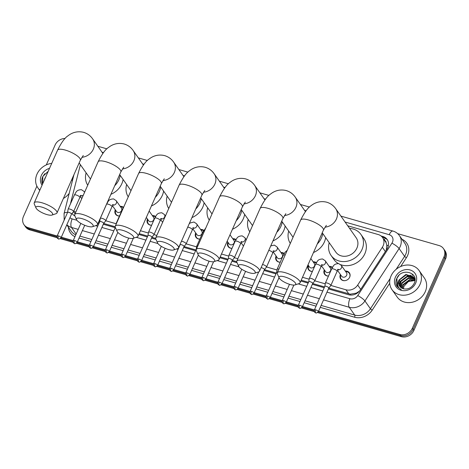 <?xml version="1.0" encoding="UTF-8"?>
<svg xmlns="http://www.w3.org/2000/svg" width="469" height="469" viewBox="0 0 469 469"><rect width="100%" height="100%" fill="white"/><g stroke="black" fill="none" stroke-linecap="round" stroke-linejoin="round"><path stroke-width="0.7" d="M119.46 216.01A5.306 4.584 144.9 0 1 115.591 214.233A5.306 4.584 144.9 0 1 115.286 209.842A5.306 4.584 144.9 0 1 115.31 209.795M151.616 225.249A5.306 4.584 144.9 0 1 147.747 223.473A5.306 4.584 144.9 0 1 147.442 219.082A5.306 4.584 144.9 0 1 147.465 219.035M199.853 239.108A5.306 4.584 144.9 0 1 195.978 237.337A5.306 4.584 144.9 0 1 195.679 232.946A5.306 4.584 144.9 0 1 195.696 232.9M232.008 248.353A5.306 4.584 144.9 0 1 228.139 246.577A5.306 4.584 144.9 0 1 227.834 242.186A5.306 4.584 144.9 0 1 227.858 242.139M276.487 256.561A4.977 4.297 -35.1 0 0 276.833 260.518A4.977 4.297 -35.1 0 0 280.257 262.189A5.306 4.584 144.9 0 1 276.37 260.436A5.306 4.584 144.9 0 1 276.071 256.051A5.306 4.584 144.9 0 1 276.089 256.004M312.401 271.451A5.306 4.584 144.9 0 1 308.526 269.681A5.306 4.584 144.9 0 1 308.227 265.29A5.306 4.584 144.9 0 1 308.244 265.243M324.718 270.425A4.977 4.297 -35.1 0 0 325.07 274.383A4.977 4.297 -35.1 0 0 328.488 276.053A5.306 4.584 144.9 0 1 324.607 274.301A5.306 4.584 144.9 0 1 324.302 269.91A5.306 4.584 144.9 0 1 324.325 269.863M345.284 271.047A5.306 4.584 144.9 0 1 349.364 272.811A5.306 4.584 144.9 0 1 349.669 277.197A5.306 4.584 144.9 0 1 345.348 280.603A5.306 4.584 144.9 0 1 340.682 278.92A5.306 4.584 144.9 0 1 340.383 274.529A5.306 4.584 144.9 0 1 340.4 274.482M330.856 285.451L345.934 289.783A9.955 8.594 -35.1 0 0 357.7 285.046L382.346 247.263A9.955 8.594 -35.1 0 0 383.15 245.785A9.955 8.594 -35.1 0 0 382.581 237.56A9.955 8.594 -35.1 0 0 378.301 234.57L347.734 225.788M386.257 250.212L386.819 245.094L386.098 242.743A3.318 2.867 -35.1 0 0 384.516 240.304M382.581 237.56L385.471 241.664A9.955 8.594 144.9 0 1 386.098 242.743M328.763 288.13L350.314 294.186L356.305 293.148L359.383 291.196M98.642 222.001L99.481 222.242M103.667 223.443L115.169 226.75M139.158 233.644L147.717 236.1M151.903 237.302L155.685 238.393M184.059 246.547L195.948 249.965M220.19 256.93L228.11 259.205M232.29 260.406L236.71 261.679M264.446 269.646L276.341 273.064M301.215 280.216L308.496 282.309M312.682 283.511L324.577 286.928M105.765 220.764L116.224 223.766M140.448 230.73L148.38 233.011M153.996 234.623L156.822 235.432M186.152 243.862L196.617 246.87M221.479 254.016L228.772 256.109M234.389 257.727L237.847 258.718M266.544 266.967L277.009 269.974M302.505 277.302L309.165 279.213M314.775 280.825L325.24 283.833M80.381 164.683L70.749 202.579A9.955 8.594 -35.1 0 0 70.532 203.716M73.774 211.144A9.955 8.594 -35.1 0 0 75.796 212.14M329.209 266.427A5.306 4.584 144.9 0 1 332.468 267.33M313.128 261.808A5.306 4.584 144.9 0 1 316.387 262.71M280.972 252.562A5.306 4.584 144.9 0 1 284.232 253.471M232.741 238.703A5.306 4.584 144.9 0 1 236.001 239.606M200.585 229.464A5.306 4.584 144.9 0 1 203.845 230.367M152.349 215.599A5.306 4.584 144.9 0 1 155.608 216.508M120.193 206.36A5.306 4.584 144.9 0 1 123.453 207.263M57.136 235.995L28.292 227.705L29.066 228.802A9.955 8.594 144.9 0 1 24.787 225.812A9.955 8.594 144.9 0 0 29.066 228.802L56.972 236.816L29.066 228.802L29.834 229.892A9.955 8.594 144.9 0 1 25.561 226.908L24.019 224.715A9.955 8.594 144.9 0 1 23.45 216.49L36.893 186.152M397.677 233.65L439.166 245.574A9.955 8.594 144.9 0 1 443.44 248.558A9.955 8.594 144.9 0 1 444.008 256.789L412.345 328.247A9.955 8.594 144.9 0 1 399.776 334.461L400.544 335.552L318.205 311.891L400.544 335.552A9.955 8.594 144.9 0 0 413.113 329.344A9.955 8.594 144.9 0 1 400.544 335.552L401.317 336.648L317.536 312.571M314.218 310.748L302.13 307.271L314.218 310.748M298.143 306.128L286.049 302.652L298.143 306.128M282.062 301.503L269.974 298.032L282.062 301.503M265.987 296.883L253.893 293.412L265.987 296.883M249.907 292.263L237.818 288.793L249.907 292.263M233.826 287.644L221.737 284.167L233.826 287.644M217.751 283.024L205.662 279.547L217.751 283.024M201.67 278.404L189.582 274.928L201.67 278.404M185.595 273.785L173.507 270.308L185.595 273.785M169.514 269.159L157.426 265.689L169.514 269.159M153.439 264.539L141.351 261.069L153.439 264.539M137.358 259.92L125.27 256.449L137.358 259.92M121.283 255.3L109.195 251.824L121.283 255.3M105.203 250.681L93.114 247.204L105.203 250.681M89.128 246.061L77.039 242.584L89.128 246.061M73.047 241.441L60.958 237.965L73.047 241.441M444.008 256.789L444.782 257.886L413.113 329.344L444.782 257.886A9.955 8.594 144.9 0 0 444.213 249.655A9.955 8.594 144.9 0 1 444.782 257.886L445.55 258.976L413.887 330.44A9.955 8.594 144.9 0 1 401.317 336.648M443.44 248.558L444.981 250.751A9.955 8.594 144.9 0 1 445.55 258.976M314.429 311.68L301.456 307.951M298.348 307.06L285.381 303.332M282.274 302.441L269.3 298.712M266.193 297.821L253.225 294.092M250.118 293.195L237.144 289.473M234.037 288.576L221.069 284.847M217.956 283.956L204.988 280.228M201.881 279.336L188.913 275.608M185.8 274.717L172.832 270.988M169.725 270.097L156.757 266.369M153.644 265.477L140.677 261.749M137.569 260.852L124.596 257.129M121.489 256.232L108.521 252.504M105.414 251.613L92.44 247.884M89.333 246.993L76.365 243.264M73.258 242.373L60.284 238.645M57.177 237.754L29.834 229.892M328.4 288.945L348.526 294.731A9.955 8.594 -35.1 0 0 360.292 289.994L386.919 249.18A9.955 8.594 -35.1 0 0 387.716 247.702A9.955 8.594 -35.1 0 0 387.154 239.471A9.955 8.594 -35.1 0 0 382.874 236.487L381.068 235.966M382.311 237.197L383.648 237.584A9.955 8.594 144.9 0 1 387.511 240.04M46.308 164.9L55.113 145.027A9.955 8.594 144.9 0 1 65.091 138.466M28.292 227.705A9.955 8.594 144.9 0 1 24.019 224.715M399.776 334.461L318.568 311.123M314.388 309.921L302.493 306.503M298.307 305.301L286.412 301.884M282.232 300.682L270.337 297.264M266.152 296.062L254.257 292.638M250.077 291.437L238.182 288.019M233.996 286.817L222.101 283.399M217.921 282.197L206.026 278.779M201.84 277.578L189.945 274.16M185.759 272.958L173.87 269.54M169.684 268.338L157.789 264.921M153.603 263.713L141.714 260.295M137.528 259.093L125.633 255.675M121.448 254.474L109.558 251.056M105.373 249.854L93.478 246.436M89.292 245.234L77.397 241.816M73.217 240.615L61.322 237.197M98.285 222.816L99.123 223.056M103.303 224.258L115.198 227.676M138.795 234.459L147.354 236.915M151.54 238.123L156.025 239.413M183.696 247.362L195.591 250.78M219.826 257.745L227.746 260.019M231.932 261.221L237.056 262.699M264.088 270.466L275.977 273.884M300.852 281.031L308.139 283.124M312.319 284.325L324.214 287.743M72.062 213.495A9.955 8.594 -35.1 0 0 72.079 213.53A9.955 8.594 -35.1 0 0 74.923 215.957M72.49 214.057A9.955 8.594 144.9 0 1 72.15 213.383M391.052 275.954A16.591 14.322 144.9 0 1 404.542 265.319A16.591 14.322 144.9 0 1 419.128 270.572A16.591 14.322 144.9 0 1 420.072 284.29A16.591 14.322 144.9 0 1 406.582 294.925A16.591 14.322 144.9 0 1 391.996 289.666A16.591 14.322 144.9 0 1 391.052 275.954M419.128 270.572L424.328 277.965A16.591 14.322 144.9 0 1 425.272 291.683A16.591 14.322 144.9 0 1 411.782 302.317A16.591 14.322 144.9 0 1 397.196 297.059L391.996 289.666M396.199 284.642L397.214 286.635L401.241 289.643C397.489 287.421 396.751 284.208 399.037 279.993A8.295 7.164 144.9 0 0 399.74 286.266A8.295 7.164 144.9 0 0 403.827 288.881C408.306 289.525 411.747 287.726 414.15 283.475C419.614 272.512 401.511 267.441 396.973 278.094C395.877 280.315 395.613 282.496 396.199 284.642M415.716 283.042A11.614 10.025 144.9 0 1 401.054 290.288A11.614 10.025 144.9 0 1 395.402 277.202A11.614 10.025 144.9 0 1 410.064 269.956A11.614 10.025 144.9 0 1 415.716 283.042M414.403 278.504L407.432 276.64L400.813 281.599L400.532 287.18M414.291 278.258L407.127 276.206L400.508 281.166L400.338 286.987M414.766 279.547L408.651 278.381L402.039 283.335L401.417 287.89M414.69 279.278L408.347 277.947L401.728 282.901L401.183 287.726M414.954 280.691L409.877 280.116L403.258 285.076L402.496 288.464M414.942 280.403L409.572 279.682L402.953 284.642L402.209 288.335M413.893 277.56L406.207 274.904L399.588 279.858L399.811 286.36M414.965 280.585L413.359 276.845L405.902 274.471L399.037 279.993M414.983 279.131L414.596 278.692M414.965 279.078L414.473 278.451M403.393 288.775L403.967 286.283L408.341 281.582L414.672 280.568M398.896 275.432L396.903 278.31L397.272 286.723M39.888 190.097A16.591 14.322 144.9 0 1 37.93 187.917A16.591 14.322 144.9 0 1 36.981 174.198A16.591 14.322 144.9 0 1 51.731 163.37M71.863 179.363A16.591 14.322 144.9 0 1 72.32 181.075M48.213 171.308L42.908 176.344C41.805 178.56 41.548 180.741 42.128 182.892L42.597 183.983M43.658 181.597L44.965 178.243A8.295 7.164 144.9 0 0 44.672 179.31M42.075 185.161A11.614 10.025 144.9 0 1 41.336 175.453A11.614 10.025 144.9 0 1 49.544 168.312M45.921 176.485L44.965 178.243M69.207 193.339A16.591 14.322 144.9 0 1 63.403 198.451M44.831 173.682L42.837 176.555L42.615 183.942M284.753 276.921A9.122 2.626 -156.1 0 0 279.125 277.877A9.122 2.626 -156.1 0 0 290.047 284.449A9.122 2.626 -156.1 0 0 295.036 284.929A9.122 2.626 -156.1 0 0 293.67 281.289A9.122 2.626 -156.1 0 0 284.753 276.921M279.125 277.877L277.402 273.955A12.44 3.582 23.9 0 1 277.314 272.735A12.44 3.582 23.9 0 1 285.076 272.647A12.44 3.582 23.9 0 1 300.06 282.819A12.44 3.582 23.9 0 1 299.099 283.569L295.036 284.929M322.232 232.788L335.845 252.134A12.44 10.74 -35.1 0 0 346.784 256.074A12.44 10.74 -35.1 0 0 356.903 248.101A12.44 10.74 -35.1 0 0 356.194 237.812L335.716 208.711C333.506 205.539 330.516 203.37 326.752 202.209C319.401 200.374 313.884 203.405 311.152 205.633C308.022 207.509 304.528 212.31 300.664 220.043L277.314 272.735M349.563 228.385A18.25 15.753 144.9 0 1 360.942 234.471A18.25 15.753 144.9 0 1 361.98 249.561A18.25 15.753 144.9 0 1 347.142 261.256A18.25 15.753 144.9 0 1 331.096 255.476A18.25 15.753 144.9 0 1 329.215 242.708M360.942 234.471L363.833 238.58A18.25 15.753 144.9 0 1 364.87 253.665A18.25 15.753 144.9 0 1 340.705 264.686M338.278 263.531A18.25 15.753 144.9 0 1 333.987 259.58L331.096 255.476M244.238 265.278A9.122 2.626 -156.1 0 0 238.61 266.234A9.122 2.626 -156.1 0 0 249.537 272.806A9.122 2.626 -156.1 0 0 254.52 273.286A9.122 2.626 -156.1 0 0 253.154 269.646A9.122 2.626 -156.1 0 0 244.238 265.278M238.61 266.234L236.886 262.312A12.44 3.582 23.9 0 1 236.798 261.092A12.44 3.582 23.9 0 1 244.56 260.999A12.44 3.582 23.9 0 1 259.545 271.176A12.44 3.582 23.9 0 1 258.583 271.926L254.52 273.286M322.766 233.55A18.25 15.753 144.9 0 1 321.47 237.918A18.25 15.753 144.9 0 1 317.29 243.939M325.656 237.654A18.25 15.753 144.9 0 1 324.36 242.022A18.25 15.753 144.9 0 1 313.491 252.521M290.305 243.417A18.25 15.753 144.9 0 1 288.699 231.065M203.722 253.629A9.122 2.626 -156.1 0 0 198.094 254.591A9.122 2.626 -156.1 0 0 209.022 261.163A9.122 2.626 -156.1 0 0 214.005 261.643A9.122 2.626 -156.1 0 0 212.639 258.003A9.122 2.626 -156.1 0 0 203.722 253.629M198.094 254.591L196.376 250.669A12.44 3.582 23.9 0 1 196.282 249.449A12.44 3.582 23.9 0 1 204.044 249.356A12.44 3.582 23.9 0 1 219.035 259.533A12.44 3.582 23.9 0 1 218.067 260.283L214.005 261.643M282.256 221.907A18.25 15.753 144.9 0 1 280.954 226.275A18.25 15.753 144.9 0 1 276.78 232.296M285.146 226.011A18.25 15.753 144.9 0 1 283.845 230.379A18.25 15.753 144.9 0 1 272.976 240.878M249.789 231.774A18.25 15.753 144.9 0 1 248.183 219.422M163.206 241.986A9.122 2.626 -156.1 0 0 157.578 242.948A9.122 2.626 -156.1 0 0 168.506 249.52A9.122 2.626 -156.1 0 0 173.489 250A9.122 2.626 -156.1 0 0 172.123 246.36A9.122 2.626 -156.1 0 0 163.206 241.986M157.578 242.948L155.86 239.026A12.44 3.582 23.9 0 1 155.767 237.806A12.44 3.582 23.9 0 1 163.529 237.713A12.44 3.582 23.9 0 1 178.519 247.89A12.44 3.582 23.9 0 1 177.558 248.64L173.489 250M241.74 210.264A18.25 15.753 144.9 0 1 240.439 214.632A18.25 15.753 144.9 0 1 236.265 220.653M244.63 214.368A18.25 15.753 144.9 0 1 243.329 218.736A18.25 15.753 144.9 0 1 232.46 229.235M209.274 220.131A18.25 15.753 144.9 0 1 207.667 207.779M122.69 230.343A9.122 2.626 -156.1 0 0 117.068 231.305A9.122 2.626 -156.1 0 0 127.99 237.877A9.122 2.626 -156.1 0 0 132.979 238.358A9.122 2.626 -156.1 0 0 131.613 234.717A9.122 2.626 -156.1 0 0 122.69 230.343M117.068 231.305L115.345 227.383A12.44 3.582 23.9 0 1 115.257 226.164A12.44 3.582 23.9 0 1 123.019 226.07A12.44 3.582 23.9 0 1 138.003 236.247A12.44 3.582 23.9 0 1 137.042 236.997L132.979 238.358M201.224 198.622A18.25 15.753 144.9 0 1 199.923 202.989A18.25 15.753 144.9 0 1 195.749 209.01M204.115 202.725A18.25 15.753 144.9 0 1 202.813 207.093A18.25 15.753 144.9 0 1 191.944 217.593M168.758 208.488A18.25 15.753 144.9 0 1 167.157 196.136M82.181 218.701A9.122 2.626 -156.1 0 0 76.553 219.662A9.122 2.626 -156.1 0 0 87.474 226.234A9.122 2.626 -156.1 0 0 92.463 226.715A9.122 2.626 -156.1 0 0 91.097 223.074A9.122 2.626 -156.1 0 0 82.181 218.701M76.553 219.662L74.829 215.74A12.44 3.582 23.9 0 1 74.741 214.521A12.44 3.582 23.9 0 1 82.503 214.427A12.44 3.582 23.9 0 1 97.488 224.604A12.44 3.582 23.9 0 1 96.526 225.355L92.463 226.715M160.709 186.979A18.25 15.753 144.9 0 1 159.407 191.346A18.25 15.753 144.9 0 1 155.233 197.367M163.599 191.082A18.25 15.753 144.9 0 1 162.297 195.45A18.25 15.753 144.9 0 1 151.428 205.95M128.248 196.845A18.25 15.753 144.9 0 1 126.642 184.493M41.665 207.058A9.122 2.626 -156.1 0 0 36.037 208.019A9.122 2.626 -156.1 0 0 46.964 214.591A9.122 2.626 -156.1 0 0 51.948 215.072A9.122 2.626 -156.1 0 0 50.582 211.431A9.122 2.626 -156.1 0 0 41.665 207.058M36.037 208.019L34.313 204.097A12.44 3.582 23.9 0 1 34.225 202.878A12.44 3.582 23.9 0 1 41.987 202.784A12.44 3.582 23.9 0 1 56.978 212.961A12.44 3.582 23.9 0 1 56.01 213.712L51.948 215.072M120.199 175.336A18.25 15.753 144.9 0 1 118.897 179.703A18.25 15.753 144.9 0 1 114.717 185.724M123.089 179.439A18.25 15.753 144.9 0 1 121.788 183.807A18.25 15.753 144.9 0 1 110.919 194.307M87.732 185.202A18.25 15.753 144.9 0 1 86.126 172.85M349.481 277.578A4.977 4.297 -35.1 0 0 349.569 277.39A4.977 4.297 -35.1 0 0 349.288 273.275A4.977 4.297 -35.1 0 0 345.682 271.61M337.563 270.449L341.62 276.212A2.984 2.58 -35.1 0 0 344.246 277.161A2.984 2.58 -35.1 0 0 346.673 275.244A2.984 2.58 -35.1 0 0 346.503 272.776L341.303 265.384A2.984 2.58 -35.1 0 1 341.473 267.852A2.984 2.58 -35.1 0 1 338.002 269.786M328.775 288.089L330.797 285.557A2.984 0.862 -156.1 0 0 330.833 285.504A2.984 0.862 -156.1 0 0 330.715 285.041A2.984 0.862 -156.1 0 0 327.233 283.059A2.984 0.862 -156.1 0 0 325.375 283.083A2.984 0.862 -156.1 0 0 325.351 283.147L324.835 286.342A2.157 0.621 -156.1 0 1 324.841 286.325A2.157 0.621 -156.1 0 1 326.19 286.307A2.157 0.621 -156.1 0 1 328.699 287.737A2.157 0.621 -156.1 0 1 328.787 288.072A2.157 0.621 -156.1 0 1 328.763 288.113M340.799 275.045A4.977 4.297 -35.1 0 0 341.145 279.002A4.977 4.297 -35.1 0 0 345.131 280.638M332.251 267.711A4.977 4.297 -35.1 0 0 329.601 266.99M321.482 265.829L325.539 271.592A2.984 2.58 -35.1 0 0 328.165 272.542A2.984 2.58 -35.1 0 0 330.592 270.625A2.984 2.58 -35.1 0 0 330.422 268.157L325.222 260.764A2.984 2.58 -35.1 0 1 325.392 263.232A2.984 2.58 -35.1 0 1 321.922 265.167M312.7 283.469L314.722 280.937A2.984 0.862 -156.1 0 0 314.752 280.884A2.984 0.862 -156.1 0 0 314.635 280.421A2.984 0.862 -156.1 0 0 311.158 278.439A2.984 0.862 -156.1 0 0 309.294 278.463A2.984 0.862 -156.1 0 0 309.276 278.522L308.754 281.722M312.682 283.493A2.157 0.621 -156.1 0 0 312.706 283.452A2.157 0.621 -156.1 0 0 312.624 283.118A2.157 0.621 -156.1 0 0 310.109 281.687A2.157 0.621 -156.1 0 0 308.766 281.705A2.157 0.621 -156.1 0 0 308.754 281.746M316.17 263.091A4.977 4.297 -35.1 0 0 313.526 262.364M308.004 264.897L309.464 266.972A2.984 2.58 -35.1 0 0 312.09 267.916A2.984 2.58 -35.1 0 0 314.517 266.005A2.984 2.58 -35.1 0 0 314.347 263.537L310.824 258.53M308.643 265.806A4.977 4.297 -35.1 0 0 308.989 269.763A4.977 4.297 -35.1 0 0 312.413 271.428M278.891 269.171A2.984 0.862 -156.1 0 0 277.138 269.224A2.984 0.862 -156.1 0 0 277.12 269.282L276.599 272.483M277.49 272.337A2.157 0.621 -156.1 0 0 276.61 272.46A2.157 0.621 -156.1 0 0 276.599 272.507M284.015 253.852A4.977 4.297 -35.1 0 0 281.371 253.125M273.251 251.964L277.308 257.733A2.984 2.58 -35.1 0 0 279.934 258.677A2.984 2.58 -35.1 0 0 282.361 256.766A2.984 2.58 -35.1 0 0 282.191 254.298L276.991 246.905A2.984 2.58 -35.1 0 1 277.161 249.373A2.984 2.58 -35.1 0 1 273.691 251.302M254.034 293.148C252.322 294.526 251.466 294.925 251.466 294.344A2.157 0.891 106 0 1 251.226 294.163A2.157 0.891 -74 0 1 251.437 291.384A2.157 0.621 -156.1 0 1 254.034 293.148L264.475 269.587A2.157 0.621 -156.1 0 1 264.452 269.628L266.486 267.078A2.984 0.862 -156.1 0 0 266.521 267.019A2.984 0.862 -156.1 0 0 266.404 266.562A2.984 0.862 -156.1 0 0 262.921 264.58A2.984 0.862 -156.1 0 0 262.517 264.475M264.475 269.587A2.157 0.621 -156.1 0 0 264.387 269.259A2.157 0.621 -156.1 0 0 261.878 267.822A2.157 0.621 -156.1 0 0 261.098 267.676M221.878 283.903C220.166 285.281 219.31 285.685 219.31 285.105A2.157 0.891 106 0 1 219.07 284.918A2.157 0.891 -74 0 1 219.281 282.145A2.157 0.621 -156.1 0 1 221.878 283.903L232.319 260.348A2.157 0.621 -156.1 0 1 232.296 260.389L234.33 257.833A2.984 0.862 -156.1 0 0 234.365 257.78A2.984 0.862 -156.1 0 0 234.248 257.317A2.984 0.862 -156.1 0 0 230.766 255.335A2.984 0.862 -156.1 0 0 228.901 255.359A2.984 0.862 -156.1 0 0 228.884 255.423L228.368 258.624M232.319 260.348A2.157 0.621 -156.1 0 0 232.231 260.014A2.157 0.621 -156.1 0 0 229.722 258.583A2.157 0.621 -156.1 0 0 228.374 258.601A2.157 0.621 -156.1 0 0 228.362 258.648M235.784 239.987A4.977 4.297 -35.1 0 0 233.134 239.266M227.172 241.166L229.071 243.868A2.984 2.58 -35.1 0 0 231.698 244.818A2.984 2.58 -35.1 0 0 234.125 242.901A2.984 2.58 -35.1 0 0 233.955 240.433L229.992 234.799M228.251 242.702A4.977 4.297 -35.1 0 0 228.602 246.659A4.977 4.297 -35.1 0 0 232.02 248.33M197.848 245.926A2.984 0.862 -156.1 0 0 196.746 246.119A2.984 0.862 -156.1 0 0 196.728 246.178L196.212 249.379A2.157 0.621 -156.1 0 1 196.218 249.361A2.157 0.621 -156.1 0 1 196.382 249.232M203.622 230.748A4.977 4.297 -35.1 0 0 200.978 230.021M192.859 228.866L196.916 234.629A2.984 2.58 -35.1 0 0 199.542 235.573A2.984 2.58 -35.1 0 0 201.969 233.662A2.984 2.58 -35.1 0 0 201.799 231.194L196.599 223.801A2.984 2.58 -35.1 0 1 196.769 226.269A2.984 2.58 -35.1 0 1 193.298 228.198M184.077 246.506L186.093 243.974A2.984 0.862 -156.1 0 0 186.129 243.915A2.984 0.862 -156.1 0 0 186.011 243.458A2.984 0.862 -156.1 0 0 182.535 241.476A2.984 0.862 -156.1 0 0 181.45 241.271M184.059 246.524A2.157 0.621 -156.1 0 0 184.083 246.489A2.157 0.621 -156.1 0 0 184 246.155A2.157 0.621 -156.1 0 0 181.485 244.724A2.157 0.621 -156.1 0 0 180.143 244.736A2.157 0.621 -156.1 0 0 180.125 244.783M196.095 233.462A4.977 4.297 -35.1 0 0 196.447 237.42A4.977 4.297 -35.1 0 0 199.864 239.084M151.903 237.285A2.157 0.621 -156.1 0 0 151.927 237.244L153.938 234.734A2.984 0.862 -156.1 0 0 153.973 234.676A2.984 0.862 -156.1 0 0 153.855 234.219A2.984 0.862 -156.1 0 0 150.379 232.237A2.984 0.862 -156.1 0 0 148.515 232.255A2.984 0.862 -156.1 0 0 148.497 232.319L147.975 235.52M141.486 260.805C139.774 262.183 138.918 262.581 138.924 262.001A2.157 0.891 106 0 1 138.677 261.819A2.157 0.891 -74 0 1 138.888 259.04A2.157 0.621 -156.1 0 1 141.486 260.805L151.927 237.244A2.157 0.621 -156.1 0 0 151.845 236.915A2.157 0.621 -156.1 0 0 149.33 235.479A2.157 0.621 -156.1 0 0 147.987 235.497A2.157 0.621 -156.1 0 0 147.97 235.544M155.391 216.883A4.977 4.297 -35.1 0 0 152.742 216.162M146.34 217.44L148.685 220.77A2.984 2.58 -35.1 0 0 151.305 221.714A2.984 2.58 -35.1 0 0 153.738 219.803A2.984 2.58 -35.1 0 0 153.568 217.329L149.16 211.068M147.858 219.598A4.977 4.297 -35.1 0 0 148.21 223.555A4.977 4.297 -35.1 0 0 151.628 225.226M116.746 222.798A2.984 0.862 -156.1 0 0 116.359 223.015A2.984 0.862 -156.1 0 0 116.341 223.08L116.177 224.088M123.236 207.644A4.977 4.297 -35.1 0 0 120.586 206.923M112.466 205.762L116.523 211.525A2.984 2.58 -35.1 0 0 119.149 212.475A2.984 2.58 -35.1 0 0 121.582 210.558A2.984 2.58 -35.1 0 0 121.412 208.089L116.206 200.697A2.984 2.58 -35.1 0 1 116.376 203.165A2.984 2.58 -35.1 0 1 112.906 205.1M103.684 223.402L105.707 220.87A2.984 0.862 -156.1 0 0 105.736 220.817A2.984 0.862 -156.1 0 0 105.619 220.354A2.984 0.862 -156.1 0 0 102.142 218.372A2.984 0.862 -156.1 0 0 100.278 218.396A2.984 0.862 -156.1 0 0 100.26 218.46L99.739 221.655M103.667 223.426A2.157 0.621 -156.1 0 0 103.696 223.385A2.157 0.621 -156.1 0 0 103.608 223.051A2.157 0.621 -156.1 0 0 101.093 221.62A2.157 0.621 -156.1 0 0 99.75 221.638A2.157 0.621 -156.1 0 0 99.739 221.679M115.702 210.358A4.977 4.297 -35.1 0 0 116.054 214.315A4.977 4.297 -35.1 0 0 119.472 215.986M69.987 209.133A2.984 0.862 -156.1 0 0 68.122 209.156A2.984 0.862 -156.1 0 0 68.105 209.215L67.583 212.416A2.157 0.621 -156.1 0 1 67.595 212.393A2.157 0.621 -156.1 0 1 68.937 212.381A2.157 0.621 -156.1 0 1 71.452 213.811A2.157 0.621 -156.1 0 1 71.534 214.145L73.551 211.63A2.984 0.862 -156.1 0 0 73.58 211.572A2.984 0.862 -156.1 0 0 73.463 211.114A2.984 0.862 -156.1 0 0 69.987 209.133M71.511 214.181A2.157 0.621 -156.1 0 0 71.534 214.145L61.099 237.701A2.157 0.621 -156.1 0 0 58.502 235.936A2.157 0.621 -156.1 0 0 57.154 235.954L67.595 212.393A6.636 2.357 14.3 0 0 64.065 213.571L64.177 220.113M385.366 251.554L382.346 247.263M384.304 240.005A9.955 4.121 -74 0 1 385.231 238.217M349.991 295.019A9.955 4.121 -74 0 1 350.314 294.186M356.305 293.148A9.955 2.105 33.1 0 1 356.768 293.418M386.819 245.094A9.955 2.105 33.1 0 1 388.303 245.955M73.211 212.052A9.955 3.541 14.3 0 1 73.803 212.029M360.72 289.338L357.7 285.046M348.83 293.899L345.934 289.783M413.887 330.44L412.345 328.247M383.648 237.584L382.874 236.487M326.981 292.14L349.897 298.724A6.636 5.728 -35.1 0 0 357.741 295.57L391.92 243.171A6.636 5.728 -35.1 0 0 392.453 242.186A6.636 5.728 -35.1 0 0 389.223 234.711L345.084 222.025M399.43 235.62A13.273 11.455 144.9 0 1 400.186 246.594A13.273 11.455 144.9 0 1 399.113 248.558L404.606 256.361A13.273 11.455 -35.1 0 0 405.679 254.397A13.273 11.455 -35.1 0 0 404.923 243.423L399.43 235.62C397.818 233.374 395.666 231.862 392.987 231.07A6.636 2.75 106 0 0 389.223 234.711M402.003 239.278A14.932 12.892 144.9 0 1 407.608 255.499A14.932 12.892 144.9 0 1 406.406 257.71L400.655 266.527M389.727 283.276L372.228 310.109A14.932 12.892 144.9 0 1 354.576 317.214L320.245 307.347M316.059 306.146L304.164 302.728M299.984 301.526L288.089 298.108M283.903 296.9L272.008 293.483M267.828 292.281L255.933 288.863M251.747 287.661L239.852 284.243M235.667 283.042L223.777 279.624M219.592 278.422L207.697 275.004M203.511 273.802L191.622 270.384M187.436 269.183L175.541 265.765M171.355 264.557L159.466 261.139M155.28 259.937L143.385 256.52M139.199 255.318L127.31 251.9M123.124 250.698L111.229 247.28M107.043 246.078L95.148 242.661M90.968 241.459L79.073 238.041M74.952 236.693A14.932 12.892 144.9 0 1 68.38 227.131M391.92 243.171A6.636 1.407 33.1 0 1 399.113 248.558L364.935 300.957L370.428 308.76L390.161 278.51M357.741 295.57A6.636 1.407 33.1 0 1 364.935 300.957A13.273 11.455 144.9 0 1 349.247 307.271L354.74 315.074A13.273 11.455 -35.1 0 0 370.428 308.76A1.659 0.352 -146.9 0 0 372.228 310.109M396.188 269.265L404.606 256.361A1.659 0.352 -146.9 0 0 406.406 257.71M78.194 229.376L71.511 227.459L76.13 234.025M69.969 217.68A6.636 5.728 -35.1 0 0 72.156 218.912A6.636 2.75 106 0 0 71.511 227.459A13.273 11.455 144.9 0 1 66.85 224.727M66.786 224.868L71.294 231.276A13.273 11.455 -35.1 0 0 75.779 234.834M349.897 298.724A6.636 2.75 106 0 0 349.247 307.271L323.551 299.89M319.366 298.689L307.471 295.265M303.285 294.063L291.396 290.645M287.21 289.443L275.315 286.026M271.129 284.824L259.24 281.406M255.054 280.204L243.159 276.786M238.973 275.584L227.084 272.167M222.898 270.965L211.003 267.547M206.817 266.345L194.922 262.921M190.742 261.72L178.847 258.302M174.661 257.1L162.766 253.682M158.586 252.48L146.691 249.062M142.506 247.861L130.611 244.443M126.431 243.241L114.536 239.823M110.35 238.621L98.455 235.204M94.269 233.996L82.38 230.578M79.929 236.1L91.824 239.518M96.01 240.726L107.905 244.144M112.085 245.346L123.98 248.763M128.166 249.965L140.061 253.383M144.241 254.585L156.136 258.003M160.322 259.205L172.217 262.622M176.403 263.824L188.292 267.242M192.478 268.444L204.373 271.862M208.558 273.069L220.448 276.487M224.633 277.689L236.528 281.107M240.714 282.309L252.603 285.727M256.789 286.928L268.684 290.346M272.87 291.548L284.759 294.966M288.945 296.168L300.84 299.585M305.026 300.787L316.921 304.205M321.101 305.413L354.74 315.074A1.659 0.686 -74 0 1 354.576 317.214M306.052 210.81L304.569 210.382M265.542 199.167L264.059 198.739M225.026 187.524L223.543 187.096M184.51 175.881L183.027 175.453M143.995 164.238L142.512 163.81M103.485 152.595L101.996 152.167M72.156 218.912L76.922 220.278M95.629 225.653L97.704 226.251M101.89 227.453L113.785 230.871M136.145 237.296L145.941 240.11M150.121 241.318L157.953 243.563M176.661 248.939L178.097 249.356M182.283 250.557L194.172 253.975M217.176 260.582L226.328 263.215M230.514 264.416L238.979 266.849M257.686 272.225L258.483 272.454M262.669 273.662L274.564 277.079M278.75 278.281L279.495 278.492M298.202 283.868L306.72 286.319M310.906 287.52L322.801 290.938M398.896 284.015A13.601 11.743 144.9 0 1 400.344 281.517M407.115 276.212A13.601 11.743 144.9 0 1 410.733 275.244M411.829 275.139A13.601 11.743 144.9 0 1 413.494 275.156M324.964 227.16A12.44 10.74 -35.1 0 0 336.425 219A12.44 10.74 -35.1 0 0 335.716 208.711M326.348 225.337L323.411 230.127A12.44 3.582 -156.1 0 0 308.426 219.949A12.44 3.582 -156.1 0 0 300.664 220.043M284.449 215.517A12.44 10.74 -35.1 0 0 295.91 207.357A12.44 10.74 -35.1 0 0 295.2 197.068C292.99 193.896 290 191.727 286.237 190.566C278.885 188.731 273.368 191.762 270.636 193.99C267.506 195.866 264.012 200.668 260.148 208.4L236.798 261.092M285.832 213.694L282.901 218.484A12.44 3.582 -156.1 0 0 267.91 208.306A12.44 3.582 -156.1 0 0 260.148 208.4M243.933 203.874A12.44 10.74 -35.1 0 0 255.394 195.714A12.44 10.74 -35.1 0 0 254.685 185.425C252.474 182.253 249.49 180.084 245.721 178.924C238.369 177.089 232.853 180.119 230.121 182.347C226.996 184.223 223.496 189.025 219.633 196.757L196.282 249.449M245.316 202.051L242.385 206.841A12.44 3.582 -156.1 0 0 227.395 196.663A12.44 3.582 -156.1 0 0 219.633 196.757M203.417 192.226A12.44 10.74 -35.1 0 0 214.878 184.071A12.44 10.74 -35.1 0 0 214.175 173.782C211.965 170.61 208.975 168.441 205.211 167.281C197.854 165.446 192.337 168.477 189.605 170.704C186.48 172.58 182.986 177.382 179.117 185.114L155.767 237.806M204.806 190.408L201.869 195.198A12.44 3.582 -156.1 0 0 186.879 185.021A12.44 3.582 -156.1 0 0 179.117 185.114M162.907 180.583A12.44 10.74 -35.1 0 0 174.368 172.428A12.44 10.74 -35.1 0 0 173.659 162.139C171.449 158.968 168.459 156.798 164.695 155.638C157.344 153.803 151.821 156.834 149.095 159.061C145.965 160.937 142.47 165.739 138.607 173.471L115.257 226.164M164.291 178.765L161.354 183.555A12.44 3.582 -156.1 0 0 146.369 173.378A12.44 3.582 -156.1 0 0 138.607 173.471M122.391 168.94A12.44 10.74 -35.1 0 0 133.853 160.785A12.44 10.74 -35.1 0 0 133.143 150.496C130.933 147.325 127.943 145.156 124.179 143.995C116.828 142.16 111.311 145.191 108.579 147.418C105.449 149.294 101.955 154.096 98.091 161.828L74.741 214.521M123.775 167.122L120.838 171.912A12.44 3.582 -156.1 0 0 105.853 161.735A12.44 3.582 -156.1 0 0 98.091 161.828M81.876 157.297A12.44 10.74 -35.1 0 0 93.337 149.142A12.44 10.74 -35.1 0 0 92.628 138.853C90.417 135.682 87.433 133.513 83.664 132.352C76.312 130.517 70.796 133.548 68.064 135.775C64.933 137.652 61.439 142.453 57.576 150.186L34.225 202.878M83.259 155.479L80.328 160.269A12.44 3.582 -156.1 0 0 65.338 150.092A12.44 3.582 -156.1 0 0 57.576 150.186M315.748 309.862A2.157 0.891 -74 0 0 315.537 312.641A2.157 0.891 106 0 0 315.778 312.829C315.778 313.409 316.634 313.005 318.345 311.627A2.157 0.621 -156.1 0 0 315.748 309.862A2.157 0.621 -156.1 0 0 314.406 309.88L324.841 286.325M337.416 269.435L338.425 269.335L337.088 271.387A2.984 0.862 -156.1 0 0 333.494 268.942A2.984 0.862 -156.1 0 0 333.33 268.895A2.984 0.862 -156.1 0 0 331.63 268.966L325.375 283.083M299.673 305.243A2.157 0.891 -74 0 0 299.462 308.022A2.157 0.891 106 0 0 299.703 308.209C299.697 308.784 300.553 308.385 302.271 307.007A2.157 0.621 -156.1 0 0 299.673 305.243A2.157 0.621 -156.1 0 0 298.325 305.26L308.766 281.705M321.335 264.815L322.35 264.715L321.013 266.761A2.984 0.862 -156.1 0 0 317.413 264.323A2.984 0.862 -156.1 0 0 317.249 264.276A2.984 0.862 -156.1 0 0 315.549 264.346L309.294 278.463M283.593 300.623A2.157 0.891 -74 0 0 283.382 303.402A2.157 0.891 106 0 0 283.622 303.584C283.622 304.164 284.478 303.765 286.19 302.388A2.157 0.621 -156.1 0 0 283.593 300.623A2.157 0.621 -156.1 0 0 282.25 300.641L289.496 284.284M267.518 296.003A2.157 0.891 -74 0 0 267.307 298.782A2.157 0.891 106 0 0 267.547 298.964C267.541 299.544 268.397 299.146 270.115 297.768A2.157 0.621 -156.1 0 0 267.518 296.003A2.157 0.621 -156.1 0 0 266.169 296.021L276.61 272.46M285.152 255.054A2.984 0.862 -156.1 0 0 285.093 255.036A2.984 0.862 -156.1 0 0 283.393 255.101L277.138 269.224M273.105 250.956L274.113 250.851L272.776 252.902A2.984 0.862 -156.1 0 0 269.177 250.458A2.984 0.862 -156.1 0 0 269.018 250.417A2.984 0.862 -156.1 0 0 268.772 250.358M251.437 291.384A2.157 0.621 -156.1 0 0 250.094 291.401L258.747 271.868M235.362 286.764A2.157 0.891 -74 0 0 235.151 289.543A2.157 0.891 106 0 0 235.391 289.725C235.385 290.305 236.241 289.906 237.959 288.529A2.157 0.621 -156.1 0 0 235.362 286.764A2.157 0.621 -156.1 0 0 234.013 286.776L241.775 269.259M241.535 242.063A2.984 2.58 -35.1 0 0 245 240.128A2.984 2.58 -35.1 0 0 244.836 237.66L246.272 239.712M240.949 241.711L241.957 241.611L240.62 243.663A2.984 0.862 -156.1 0 0 237.021 241.218A2.984 0.862 -156.1 0 0 236.863 241.177A2.984 0.862 -156.1 0 0 235.162 241.242L228.901 255.359M219.281 282.145A2.157 0.621 -156.1 0 0 217.933 282.156L228.374 258.601M203.2 277.519A2.157 0.891 -74 0 0 202.995 280.298A2.157 0.891 106 0 0 203.235 280.485C203.229 281.066 204.085 280.661 205.803 279.284A2.157 0.621 -156.1 0 0 203.2 277.519A2.157 0.621 -156.1 0 0 201.858 277.537L209.104 261.186M187.125 272.899A2.157 0.891 -74 0 0 186.914 275.678A2.157 0.891 106 0 0 187.154 275.866C187.154 276.44 188.01 276.042 189.722 274.664A2.157 0.621 -156.1 0 0 187.125 272.899A2.157 0.621 -156.1 0 0 185.777 272.917L196.218 249.361M204.103 231.809A2.984 0.862 -156.1 0 0 203.001 232.003L196.746 246.119M171.044 268.28A2.157 0.891 -74 0 0 170.833 271.059A2.157 0.891 106 0 0 171.079 271.24C171.074 271.821 171.93 271.422 173.641 270.044A2.157 0.621 -156.1 0 0 171.044 268.28A2.157 0.621 -156.1 0 0 169.702 268.297L180.143 244.736M192.712 227.852L193.726 227.752L192.384 229.798A2.984 0.862 -156.1 0 0 188.79 227.359A2.984 0.862 -156.1 0 0 188.626 227.313A2.984 0.862 -156.1 0 0 187.706 227.154M154.969 263.66A2.157 0.891 -74 0 0 154.758 266.439A2.157 0.891 106 0 0 154.999 266.621C154.999 267.201 155.855 266.802 157.566 265.425A2.157 0.621 -156.1 0 0 154.969 263.66A2.157 0.621 -156.1 0 0 153.621 263.678L161.307 246.331M161.143 218.959A2.984 2.58 -35.1 0 0 164.613 217.03A2.984 2.58 -35.1 0 0 164.443 214.562L165.44 215.98M160.556 218.613L161.571 218.507L160.228 220.559A2.984 0.862 -156.1 0 0 156.634 218.114A2.984 0.862 -156.1 0 0 156.47 218.073A2.984 0.862 -156.1 0 0 154.77 218.138L148.515 232.255M138.888 259.04A2.157 0.621 -156.1 0 0 137.546 259.058L147.987 235.497M122.814 254.421A2.157 0.891 -74 0 0 122.602 257.2A2.157 0.891 106 0 0 122.843 257.381C122.843 257.962 123.699 257.563 125.411 256.185A2.157 0.621 -156.1 0 0 122.814 254.421A2.157 0.621 -156.1 0 0 121.465 254.433L128.717 238.07M106.733 249.801A2.157 0.891 -74 0 0 106.522 252.574A2.157 0.891 106 0 0 106.762 252.762C106.762 253.342 107.618 252.938 109.33 251.56A2.157 0.621 -156.1 0 0 106.733 249.801A2.157 0.621 -156.1 0 0 105.39 249.813L115.339 227.365M123.001 208.682A2.984 0.862 -156.1 0 0 122.614 208.898L116.359 223.015M90.658 245.176A2.157 0.891 -74 0 0 90.447 247.954A2.157 0.891 106 0 0 90.687 248.142C90.681 248.722 91.537 248.318 93.255 246.94A2.157 0.621 -156.1 0 0 90.658 245.176A2.157 0.621 -156.1 0 0 89.309 245.193L99.75 221.638M112.326 204.748L113.334 204.648L111.997 206.7A2.984 0.862 -156.1 0 0 108.398 204.255A2.984 0.862 -156.1 0 0 108.233 204.208A2.984 0.862 -156.1 0 0 106.533 204.279L100.278 218.396M74.577 240.556A2.157 0.891 -74 0 0 74.366 243.335A2.157 0.891 106 0 0 74.606 243.522C74.606 244.097 75.462 243.698 77.174 242.321A2.157 0.621 -156.1 0 0 74.577 240.556A2.157 0.621 -156.1 0 0 73.234 240.574L80.85 223.391M58.502 235.936A2.157 0.891 -74 0 0 58.291 238.715A2.157 0.891 106 0 0 58.531 238.897C58.525 239.477 59.381 239.079 61.099 237.701M84.461 192.589A2.984 2.58 -35.1 0 0 84.051 191.458L84.608 192.249M80.17 195.509L81.178 195.409L79.841 197.455A2.984 0.862 -156.1 0 0 76.242 195.016A2.984 0.862 -156.1 0 0 76.078 194.969A2.984 0.862 -156.1 0 0 74.378 195.04L68.122 209.156M80.75 195.854A2.984 2.58 -35.1 0 0 83.359 195.081M74.764 213.401L73.533 211.648M73.961 174.632L64.065 213.571M392.987 231.07L340.922 216.109M309.458 207.064L300.406 204.466M268.942 195.421L259.89 192.823M228.426 183.778L219.381 181.181M187.911 172.135L178.865 169.538M147.401 160.492L138.349 157.895M106.885 148.849L97.833 146.252M413.746 277.337L414.051 277.771M37.93 187.917L39.724 190.473M323.411 230.127L300.06 282.819M305.442 211.625L295.2 197.068M282.901 218.484L259.545 271.176M293.043 237.238L281.717 221.145M264.926 199.982L254.685 185.425M242.385 206.841L219.035 259.533M252.527 225.595L241.201 209.502M224.417 188.339L214.175 173.782M201.869 195.198L178.519 247.89M212.011 213.952L200.691 197.859M183.901 176.696L173.659 162.139M161.354 183.555L138.003 236.247M171.502 202.309L160.175 186.216M143.385 165.053L133.143 150.496M120.838 171.912L97.488 224.604M130.986 190.666L119.659 174.574M102.869 153.41L92.628 138.853M80.328 160.269L56.978 212.961M90.47 179.023L79.144 162.931M349.288 273.275L350.015 274.306M331.63 268.966C333.623 265.683 333.623 263.889 338.665 263.596L341.303 265.384M341.145 279.002L341.872 280.034M337.088 271.387L330.833 285.504M318.345 311.627L328.787 288.072M314.406 309.88C314.166 313.134 315.297 312.266 315.778 312.829M315.549 264.346C317.548 261.063 317.548 259.269 322.59 258.976L325.222 260.764M325.07 274.383L325.797 275.414M321.013 266.761L314.752 280.884M302.271 307.007L312.706 283.452M298.325 305.26C298.085 308.514 299.222 307.646 299.703 308.209M308.989 269.763L309.716 270.789M286.19 302.388L293.858 285.093M282.25 300.641C282.01 303.894 283.141 303.027 283.622 303.584M283.393 255.101L285.111 252.181L287.268 250.264M270.115 297.768L279.026 277.654M266.169 296.021C265.929 299.275 267.066 298.407 267.547 298.964M270.736 245.926L274.353 245.117L276.991 246.905M276.833 260.518L277.56 261.55M272.776 252.902L266.521 267.019M250.094 291.401C249.854 294.649 250.985 293.787 251.466 294.344M237.959 288.529L245.574 271.334M234.013 286.776C233.773 290.03 234.91 289.162 235.391 289.725M235.162 241.242C237.156 237.959 237.156 236.165 242.197 235.872L244.836 237.66M243.452 246.078L241.095 242.725M240.62 243.663L234.365 257.78M217.933 282.156C217.698 285.41 218.83 284.542 219.31 285.105M228.602 246.659L229.323 247.691M205.803 279.284L213.571 261.749M201.858 277.537C201.617 280.79 202.755 279.923 203.235 280.485M203.001 232.003L205.832 227.905M189.722 274.664L198.393 255.107M185.777 272.917C185.542 276.171 186.674 275.303 187.154 275.866M189.177 223.842L190.103 222.998L193.961 222.013L196.599 223.801M196.447 237.42L197.168 238.445M192.384 229.798L186.129 243.915M180.131 244.759L180.26 243.956M173.641 270.044L184.083 246.489M169.702 268.297C169.461 271.551 170.599 270.683 171.079 271.24M157.566 265.425L165.147 248.312M153.621 263.678C153.386 266.931 154.518 266.064 154.999 266.621M154.77 218.138C156.763 214.861 156.763 213.061 161.805 212.768L164.443 214.562M162.62 222.347L160.703 219.621M160.228 220.559L153.973 234.676M137.546 259.058C137.306 262.306 138.437 261.444 138.924 262.001M148.21 223.555L148.937 224.587M125.411 256.185L133.366 238.229M121.465 254.433C121.231 257.686 122.362 256.819 122.843 257.381M122.614 208.898L124.009 206.407M109.33 251.56L117.83 232.389M105.39 249.813C105.15 253.067 106.281 252.199 106.762 252.762M106.533 204.279C108.532 200.996 108.532 199.202 113.574 198.909L116.206 200.697M116.054 214.315L116.781 215.347M111.997 206.7L105.736 220.817M93.255 246.94L103.696 223.385M89.309 245.193C89.075 248.447 90.206 247.579 90.687 248.142M77.174 242.321L84.731 225.278M73.234 240.574C72.994 243.827 74.125 242.96 74.606 243.522M74.378 195.04C76.377 191.757 76.377 189.963 81.418 189.669L84.051 191.458M81.788 198.616L80.31 196.523M79.841 197.455L73.58 211.572M57.154 235.954C56.919 239.208 58.05 238.34 58.531 238.897"/></g></svg>
